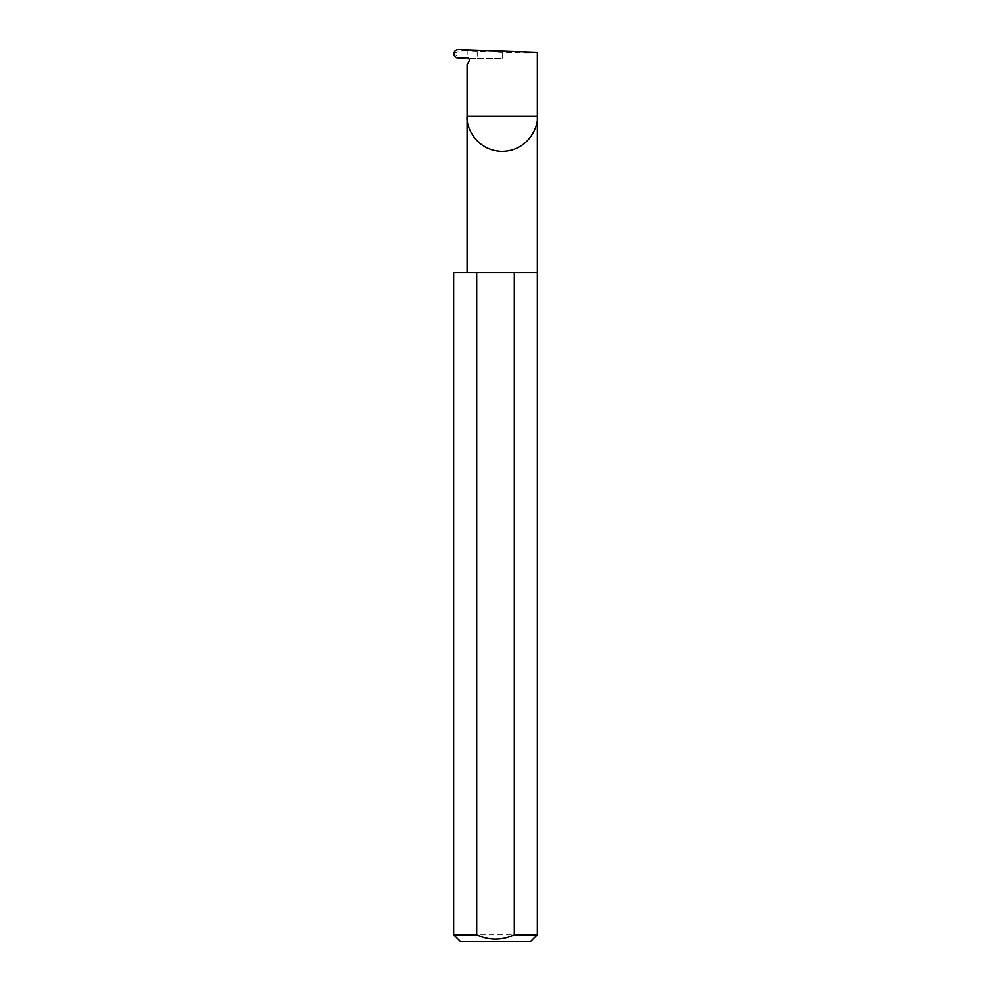 <?xml version="1.0" encoding="UTF-8"?>
<svg xmlns="http://www.w3.org/2000/svg" width="991" height="991" viewBox="0 0 991 991"><rect width="100%" height="100%" fill="white"/><g stroke="black" fill="none" stroke-linecap="round" stroke-linejoin="round"><path stroke-width="0.74" stroke-dasharray="4.96 3.72" d="M537.32 272.401L453.68 272.401M537.32 934.761L453.68 934.761M537.32 52.3C538.881 52.969 519.581 52.969 502.214 52.3L467.17 50.727L467.17 57.837L468.557 58.308L469.115 61.182L467.108 64.663M453.729 53.824L453.903 53.836C456.442 51.767 460.32 50.69 465.522 50.603L467.17 50.727M458.548 58.135L467.17 57.837M477.216 58.308L502.214 58.308L468.557 58.308L477.216 58.308L477.216 51.433M465.609 57.887C460.32 57.528 456.417 56.177 453.903 53.836M460.369 941.45L530.631 941.45M465.522 50.603L458.499 49.55M502.214 58.308L502.214 52.3"/><path stroke-width="1.49" d="M537.32 934.761L514.292 934.761C501.756 940.595 489.22 940.595 476.708 934.761L453.68 934.761L460.369 941.45L530.631 941.45L537.32 934.761L537.32 116.294L467.108 116.294L467.108 64.663L469.115 61.182A2.23 2.23 0 0 0 467.108 57.837L458.548 58.135C455.724 57.949 454.113 56.512 453.729 53.824C454.101 51.16 455.699 49.736 458.499 49.55L537.32 52.3L537.32 116.294C538.732 126.551 528.191 150.917 502.214 151.388C476.225 150.917 465.696 126.551 467.108 116.294L467.108 272.401M514.292 934.761L514.292 272.401L537.32 272.401M453.68 934.761L453.68 272.401L476.708 272.401L476.708 934.761M514.292 272.401L476.708 272.401"/></g></svg>
